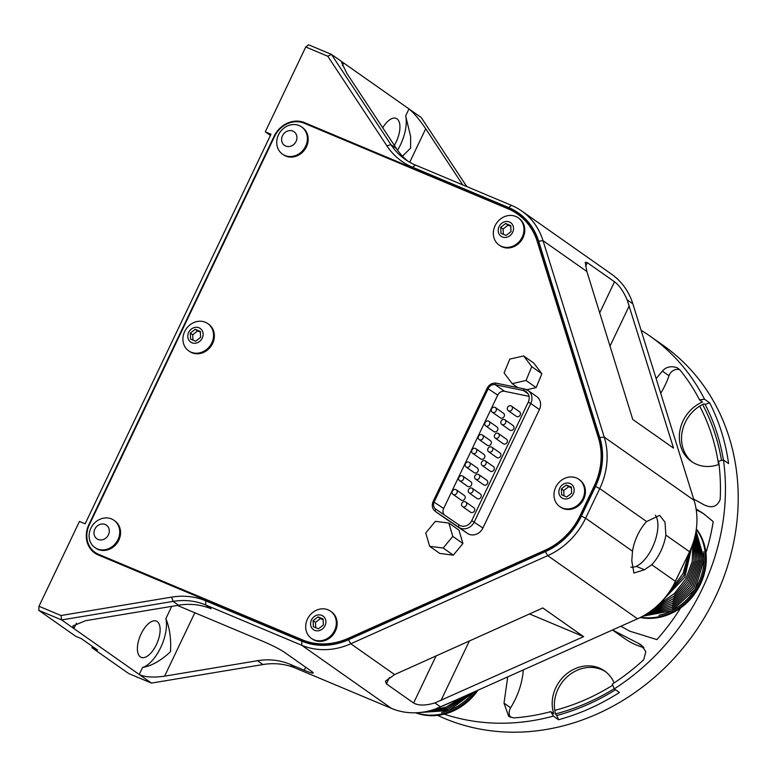 <?xml version="1.0" encoding="UTF-8"?>
<svg xmlns="http://www.w3.org/2000/svg" width="777" height="777" viewBox="0 0 777 777"><rect width="100%" height="100%" fill="white"/><g stroke="black" fill="none" stroke-linecap="round" stroke-linejoin="round"><path stroke-width="1.17" d="M156.41 644.609A19.648 9.178 112.8 0 0 156.371 621.124A19.648 9.178 112.8 0 0 141.123 633.867A19.648 9.178 112.8 0 0 141.161 657.352A19.648 9.178 112.8 0 0 156.41 644.609M394.327 145.357A19.648 9.178 112.8 0 0 396.202 141.88A19.648 9.178 112.8 0 0 396.153 118.395A19.648 9.178 112.8 0 0 382.721 127.758M719.026 464.403A34.955 30.75 125.1 0 1 696.561 464.296A34.955 30.75 125.1 0 1 691.443 461.47A34.955 30.75 125.1 0 1 679.962 430.361A34.955 30.75 125.1 0 1 702.534 401.962L699.514 399.834L704.535 399.242L709.683 402.865A34.955 30.75 -54.9 0 0 705.176 404.535L704.088 403.768A34.955 30.75 -54.9 0 0 682.216 431.507A34.955 30.75 -54.9 0 0 692.55 462.208M620.969 626.204A69.911 61.49 -54.9 0 0 621.483 626.641M680.623 607.935A209.343 184.149 125.1 0 1 656.905 639.607L629.749 631.167L620.862 626.252M699.514 399.834A213.219 187.558 125.1 0 0 679.788 369.735L676.961 367.628C670.774 365.773 665.918 366.938 662.392 371.105L656.157 378.642M679.807 369.755A8.673 7.624 -54.9 0 0 668.997 375.747A77.593 68.259 125.1 0 1 660.703 393.24M693.803 499.145L704.03 504.807C711.907 508.585 717.297 506.789 720.182 499.407A213.219 187.558 125.1 0 0 718.618 461.179L723.455 459.984A217.414 191.249 125.1 0 1 614.286 688.859L612.276 684.139A213.219 187.558 125.1 0 0 643.696 659.751L645.823 651.68L640.947 644.677L612.597 630.05M723.406 460.003A212.519 186.936 -54.9 0 0 705.176 404.535M605.555 671.687A34.955 30.75 -54.9 0 0 567.88 676.175A34.955 30.75 -54.9 0 0 555.788 714.694L556.876 715.452A212.519 186.936 -54.9 0 0 615.539 689.733M641.093 330.274A217.414 191.249 125.1 0 1 650.232 336.266L662.995 345.241A217.414 191.249 125.1 0 1 705.545 615.705A217.414 191.249 125.1 0 1 444.716 718.521A217.414 191.249 125.1 0 1 437.655 715.374M486.101 426.097A2.797 2.457 -54.9 0 0 488.49 421.066A2.797 2.457 -54.9 0 0 486.101 426.097M488.908 421.289L497.008 426.991A2.797 2.457 125.1 0 1 493.793 431.565L485.683 425.864M492.628 412.393A2.797 2.457 -54.9 0 0 495.027 407.362A2.797 2.457 -54.9 0 0 492.628 412.393M495.435 407.595L503.545 413.296A2.797 2.457 125.1 0 1 500.33 417.871L492.22 412.169M502.136 424.601A2.797 2.457 -54.9 0 0 504.526 419.57A2.797 2.457 -54.9 0 0 502.136 424.601M504.943 419.803L513.043 425.495A2.797 2.457 125.1 0 1 509.829 430.079L501.719 424.378M508.663 410.907A2.797 2.457 -54.9 0 0 511.062 405.876A2.797 2.457 -54.9 0 0 508.663 410.907M511.47 406.099L519.58 411.8A2.797 2.457 125.1 0 1 516.365 416.375L508.255 410.674M453.428 494.59A2.797 2.457 -54.9 0 0 455.827 489.559A2.797 2.457 -54.9 0 0 453.428 494.59M456.235 489.792L464.335 495.493A2.797 2.457 125.1 0 1 461.12 500.067L453.02 494.366M459.955 480.895A2.797 2.457 -54.9 0 0 462.354 475.864A2.797 2.457 -54.9 0 0 459.955 480.895M462.771 476.087L470.872 481.789A2.797 2.457 125.1 0 1 467.657 486.363L459.547 480.662M466.491 467.191A2.797 2.457 -54.9 0 0 468.89 462.16A2.797 2.457 -54.9 0 0 466.491 467.191M469.298 462.393L477.408 468.094A2.797 2.457 125.1 0 1 474.193 472.669L466.083 466.967M473.028 453.496A2.797 2.457 -54.9 0 0 475.427 448.465A2.797 2.457 -54.9 0 0 473.028 453.496M475.835 448.688L483.945 454.39A2.797 2.457 125.1 0 1 480.72 458.964L472.62 453.263M479.564 439.792A2.797 2.457 -54.9 0 0 481.963 434.761A2.797 2.457 -54.9 0 0 479.564 439.792M482.371 434.994L490.472 440.695A2.797 2.457 125.1 0 1 487.257 445.27L479.156 439.568M462.927 506.798A2.797 2.457 -54.9 0 0 465.326 501.767A2.797 2.457 -54.9 0 0 462.927 506.798M465.734 502L473.834 507.692A2.797 2.457 125.1 0 1 470.619 512.266L462.519 506.575M469.463 493.094A2.797 2.457 -54.9 0 0 471.862 488.073A2.797 2.457 -54.9 0 0 469.463 493.094M472.27 488.296L480.371 493.997A2.797 2.457 125.1 0 1 477.156 498.572L469.055 492.871M475.99 479.399A2.797 2.457 -54.9 0 0 478.389 474.368A2.797 2.457 -54.9 0 0 475.99 479.399M478.797 474.601L486.907 480.293A2.797 2.457 125.1 0 1 483.692 484.867L475.582 479.176M482.527 465.695A2.797 2.457 -54.9 0 0 484.926 460.674A2.797 2.457 -54.9 0 0 482.527 465.695M485.334 460.897L493.444 466.598A2.797 2.457 125.1 0 1 490.229 471.173L482.119 465.472M489.063 452A2.797 2.457 -54.9 0 0 491.462 446.969A2.797 2.457 -54.9 0 0 489.063 452M491.87 447.202L499.98 452.894A2.797 2.457 125.1 0 1 496.756 457.468L488.655 451.777M495.6 438.296A2.797 2.457 -54.9 0 0 497.999 433.275A2.797 2.457 -54.9 0 0 495.6 438.296M498.407 433.498L506.507 439.199A2.797 2.457 125.1 0 1 503.292 443.774L495.192 438.073M94.852 547.523L95.668 548.096A16.638 14.637 -54.9 0 0 98.096 549.446A16.638 14.637 -54.9 0 0 118.065 541.579A16.638 14.637 -54.9 0 0 114.802 520.881L113.986 520.308A16.638 14.637 -54.9 0 0 111.548 518.958A16.638 14.637 -54.9 0 0 90.851 528.224A16.638 14.637 -54.9 0 0 94.852 547.523A16.638 14.637 -54.9 0 0 97.28 548.873A16.638 14.637 -54.9 0 0 117.987 539.607A16.638 14.637 -54.9 0 0 113.986 520.308M108.43 534.809A8.324 7.314 -54.9 0 0 105.216 524.485A8.324 7.314 -54.9 0 0 94.862 529.118A8.324 7.314 -54.9 0 0 98.077 539.442A8.324 7.314 -54.9 0 0 108.43 534.809M282.488 154.137L283.304 154.71A16.638 14.637 -54.9 0 0 285.732 156.06A16.638 14.637 -54.9 0 0 305.701 148.193A16.638 14.637 -54.9 0 0 302.438 127.496L301.622 126.923A16.638 14.637 -54.9 0 0 299.184 125.573A16.638 14.637 -54.9 0 0 278.487 134.839A16.638 14.637 -54.9 0 0 282.488 154.137A16.638 14.637 -54.9 0 0 284.916 155.487A16.638 14.637 -54.9 0 0 305.623 146.222A16.638 14.637 -54.9 0 0 301.622 126.923M296.066 141.424A8.324 7.314 -54.9 0 0 292.851 131.099A8.324 7.314 -54.9 0 0 282.498 135.732A8.324 7.314 -54.9 0 0 285.713 146.057A8.324 7.314 -54.9 0 0 296.066 141.424M499.077 245.037L499.893 245.61A16.638 14.637 -54.9 0 0 502.331 246.95A16.638 14.637 -54.9 0 0 522.29 239.083A16.638 14.637 -54.9 0 0 519.036 218.386L518.22 217.813A16.638 14.637 -54.9 0 0 515.782 216.472A16.638 14.637 -54.9 0 0 495.085 225.728A16.638 14.637 -54.9 0 0 499.077 245.037A16.638 14.637 -54.9 0 0 501.515 246.377A16.638 14.637 -54.9 0 0 522.212 237.121A16.638 14.637 -54.9 0 0 518.22 217.813M512.655 232.323A8.324 7.314 -54.9 0 0 509.44 221.999A8.324 7.314 -54.9 0 0 499.087 226.631A8.324 7.314 -54.9 0 0 502.311 236.956A8.324 7.314 -54.9 0 0 512.655 232.323M311.441 638.422L312.257 638.995A16.638 14.637 -54.9 0 0 314.695 640.345A16.638 14.637 -54.9 0 0 334.654 632.468A16.638 14.637 -54.9 0 0 331.4 611.771L330.584 611.198A16.638 14.637 -54.9 0 0 328.147 609.858A16.638 14.637 -54.9 0 0 307.449 619.114A16.638 14.637 -54.9 0 0 311.441 638.422A16.638 14.637 -54.9 0 0 313.879 639.762A16.638 14.637 -54.9 0 0 334.576 630.506A16.638 14.637 -54.9 0 0 330.584 611.198M325.019 625.708A8.324 7.314 -54.9 0 0 321.804 615.384A8.324 7.314 -54.9 0 0 311.451 620.017A8.324 7.314 -54.9 0 0 314.675 630.341A8.324 7.314 -54.9 0 0 325.019 625.708M188.665 350.835L189.481 351.408A16.638 14.637 -54.9 0 0 191.919 352.748A16.638 14.637 -54.9 0 0 211.878 344.881A16.638 14.637 -54.9 0 0 208.625 324.184L207.809 323.611A16.638 14.637 -54.9 0 0 205.371 322.261A16.638 14.637 -54.9 0 0 184.673 331.526A16.638 14.637 -54.9 0 0 188.665 350.835A16.638 14.637 -54.9 0 0 191.103 352.175A16.638 14.637 -54.9 0 0 211.8 342.91A16.638 14.637 -54.9 0 0 207.809 323.611M202.243 338.121A8.324 7.314 -54.9 0 0 199.029 327.797A8.324 7.314 -54.9 0 0 188.675 332.42A8.324 7.314 -54.9 0 0 191.9 342.744A8.324 7.314 -54.9 0 0 202.243 338.121M559.722 506.555L560.538 507.128A16.638 14.637 -54.9 0 0 562.975 508.469A16.638 14.637 -54.9 0 0 582.935 500.602A16.638 14.637 -54.9 0 0 579.681 479.904L578.865 479.331A16.638 14.637 -54.9 0 0 576.427 477.981A16.638 14.637 -54.9 0 0 555.73 487.247A16.638 14.637 -54.9 0 0 559.722 506.555A16.638 14.637 -54.9 0 0 562.159 507.896A16.638 14.637 -54.9 0 0 582.857 498.63A16.638 14.637 -54.9 0 0 578.865 479.331M573.3 493.842A8.324 7.314 -54.9 0 0 570.085 483.517A8.324 7.314 -54.9 0 0 559.741 488.141A8.324 7.314 -54.9 0 0 562.956 498.465A8.324 7.314 -54.9 0 0 573.3 493.842M640.209 617.521A55.225 48.582 -54.9 0 0 696.833 590.705A55.225 48.582 -54.9 0 0 696.347 528.855M640.831 617.21A55.225 48.582 -54.9 0 0 696.075 590.044A55.225 48.582 -54.9 0 0 696.299 529.283M658.983 615.306A53.768 47.3 -54.9 0 0 703.68 551.738M460.44 525.689A9.091 7.993 -54.9 0 0 471.746 520.629L528.243 402.185A9.091 7.993 -54.9 0 0 526.068 391.637A9.091 7.993 -54.9 0 0 523.387 390.491L495.172 384.673A6.294 5.536 -54.9 0 0 488.277 388.461L434.207 501.825A6.294 5.536 -54.9 0 0 435.712 509.12A6.294 5.536 -54.9 0 0 435.79 509.168L459.217 525.029A9.091 7.993 -54.9 0 0 460.44 525.689M443.881 517.424A8.392 7.381 -54.9 0 0 443.978 517.492A8.392 7.381 -54.9 0 0 444.075 517.56L467.501 533.411A11.189 9.839 -54.9 0 0 469.007 534.236A11.189 9.839 -54.9 0 0 482.925 528.001L539.423 409.557A11.189 9.839 -54.9 0 0 536.732 396.581L528.088 390.501A11.189 9.839 125.1 0 1 530.769 403.477L528.243 402.185M92.521 646.493L91.939 647.707L128.661 673.523L151.457 683.09L262.917 664.549A69.911 61.49 125.1 0 1 295.425 668.094L391.511 708.41A69.911 61.49 -54.9 0 0 440.598 706.924L637.519 618.793A69.911 61.49 -54.9 0 0 675.407 581.371L689.549 551.738L665.87 535.091L665.005 522.193L659.683 515.326L646.639 521.561L599.737 488.578L585.605 518.22A69.911 61.49 125.1 0 1 547.717 555.642L350.786 643.774A69.911 61.49 125.1 0 1 301.709 645.26L205.623 604.933A69.911 61.49 -54.9 0 0 173.106 601.398L61.645 619.939L38.85 610.372L38.986 606.274L61.024 615.52L171.62 597.124A73.407 64.569 125.1 0 1 205.759 600.844L301.845 641.161A66.414 58.421 -54.9 0 0 348.475 639.743L545.396 551.621A66.414 58.421 -54.9 0 0 581.39 516.064L595.532 486.431A66.414 58.421 -54.9 0 0 599.805 437.558L538.616 241.113A66.414 58.421 -54.9 0 0 508.663 207.556L412.577 167.24A73.407 64.569 125.1 0 1 386.868 145.833L327.787 56.235L305.759 46.989L265.287 131.818L270.415 135.421M665.87 535.091A29.711 13.879 -67.2 0 1 660.751 551.272A29.711 13.879 -67.2 0 1 651.738 564.724L675.407 581.371M581.39 516.064L585.605 518.22L632.507 551.194A29.711 13.879 -67.2 0 1 637.626 535.013A29.711 13.879 -67.2 0 1 646.639 521.561M636.237 566.316L644.454 569.764L651.738 564.724M507.731 676.884L504.011 703.146L508.721 716.394L513.714 717.919A213.219 187.558 125.1 0 0 550.786 711.654L553.399 716.103A217.414 191.249 125.1 0 1 444.211 714.15M650.232 336.266A217.414 191.249 125.1 0 1 704.535 399.242M441.55 712.606A53.768 47.3 -54.9 0 0 473.698 692.113M415.656 712.781A55.225 48.582 -54.9 0 0 477.952 690.209M416.365 712.762A55.225 48.582 -54.9 0 0 476.146 691.015M529.05 396.357L504.632 391.326A6.294 5.536 -54.9 0 0 497.736 395.114L443.667 508.479A6.294 5.536 -54.9 0 0 444.201 514.869M448.873 523.057L458.984 530.167L462.907 543.511L453.312 555.147L439.792 553.438L429.681 546.328L425.757 532.983L435.353 521.348L448.873 523.057L452.787 536.392L443.191 548.028L429.681 546.328M594.279 485.878A65.015 57.187 -54.9 0 0 598.465 438.034L537.276 241.589A65.015 57.187 -54.9 0 0 517.472 214.005A65.015 57.187 -54.9 0 0 507.954 208.741L304.147 123.203A23.766 20.911 -54.9 0 0 274.572 136.441L89.336 524.796A23.766 20.911 -54.9 0 0 95.037 552.369A23.766 20.911 -54.9 0 0 98.524 554.292L302.34 639.83A65.015 57.187 -54.9 0 0 347.979 638.441L544.91 550.32A65.015 57.187 -54.9 0 0 580.147 515.51L594.279 485.878L594.9 486.315M523.649 355.944L531.759 366.627L526.039 380.487L512.198 383.644L504.088 372.96L509.809 359.1L523.649 355.944L533.77 363.053L541.88 373.747L536.149 387.597L526.787 389.743M519.599 214.685A65.715 57.799 -54.9 0 0 511.907 210.596M94.163 551.709A24.466 21.523 -54.9 0 0 96.445 554.079M95.037 552.369L98.417 554.749A23.766 20.911 -54.9 0 0 99.728 555.584M526.194 220.707A65.015 57.187 -54.9 0 0 520.852 216.375L517.472 214.005M305.759 46.989L308.615 44.804L331.41 54.371L390.948 144.668A69.911 61.49 -54.9 0 0 405.196 159.392A69.911 61.49 -54.9 0 0 415.433 165.045L511.519 205.371A69.911 61.49 125.1 0 1 521.755 211.033A69.911 61.49 125.1 0 1 543.045 240.695L604.234 437.14A69.911 61.49 125.1 0 1 599.737 488.578L595.532 486.431M265.287 131.818L270.988 134.217L85.149 523.824L79.458 521.435L38.986 606.274M466.763 186.587L421.221 117.521L331.41 54.371L327.787 56.235M342.385 65.637L343.648 62.976L341.618 62.49L346.775 73.242L396.396 148.494A69.911 61.49 125.1 0 0 407.974 161.218M397.581 150.223A30.585 14.287 112.8 0 0 405.662 115.88L408.984 108.916C413.714 112.752 419.289 119.367 425.709 128.749L462.723 184.897M405.662 115.88L410.664 136.597L410.625 148.106L402.496 156.187M262.917 664.549L257.478 660.722L164.598 676.175C152.962 677.738 144.503 677.175 139.219 674.485L61.645 619.939L61.024 615.52M165.87 618.609C169.745 628.156 171.28 639.189 170.474 651.689C161.101 660.586 151.797 665.86 142.541 667.511A30.585 14.287 112.8 0 0 160.664 647.61A30.585 14.287 112.8 0 0 165.87 618.609L171.717 606.361M205.759 600.844L205.623 604.933L211.062 608.76A69.911 61.49 125.1 0 0 178.545 605.225L85.664 620.677L72.873 625.941L73.893 628.544L76.428 623.222M632.507 551.194L631.788 560.858L633.915 573.047L644.454 569.764M151.457 683.09L139.219 674.485L142.541 667.511M257.478 660.722A69.911 61.49 125.1 0 1 289.986 664.267L304.234 670.24A17.473 1.573 -154.5 0 0 313.209 672.989A17.473 1.573 -154.5 0 0 311.684 671.445L284.489 652.321A17.473 1.573 -154.5 0 0 263.442 641.559L177.341 605.419M91.939 647.707L97.64 650.096L81.323 638.616L75.622 636.227L38.85 610.372M689.549 551.738A69.911 61.49 -54.9 0 0 694.046 500.291L632.857 303.846A69.911 61.49 -54.9 0 0 611.567 274.184L521.755 211.033M632.857 303.846L627.165 299.844L673.552 448.135L632.75 419.444L586.868 271.503L543.045 240.695L538.616 241.113M348.475 639.743L350.786 643.774L394.609 674.582L542.832 607.964L583.634 636.654L434.906 702.923L440.598 706.924M529.496 613.937L583.634 636.654M394.609 674.582L385.441 681.176L386.402 683.896L413.607 703.02C418.473 705.73 425.573 705.701 434.906 702.923M627.165 299.844C623.339 291.181 619.123 285.169 614.52 281.789L587.325 262.655L585.236 262.286L586.868 271.503M594.959 486.188A65.715 57.799 -54.9 0 0 599.184 437.839L537.995 241.385A65.715 57.799 -54.9 0 0 517.987 213.51A65.715 57.799 -54.9 0 0 508.362 208.187L304.555 122.649A24.466 21.523 -54.9 0 0 274.106 136.276L88.869 524.64A24.466 21.523 -54.9 0 0 94.745 553.02A24.466 21.523 -54.9 0 0 98.329 555.001L302.146 640.539A65.715 57.799 -54.9 0 0 348.281 639.131L545.211 551.01A65.715 57.799 -54.9 0 0 580.827 515.821L594.959 486.188M453.312 555.147L443.191 548.028M462.907 543.511L452.787 536.392M541.88 373.747L531.759 366.627M536.149 387.597L526.039 380.487M517.832 387.606L512.198 383.644M566.754 496.969L561.616 494.813L561.392 488.84L566.297 485.013L571.425 487.169L571.658 493.142L566.754 496.969M563.985 495.804L563.781 490.52L561.392 488.84M563.781 490.52L568.686 486.693L566.297 485.013M568.686 486.693L571.454 487.859M195.687 341.249L190.559 339.093L190.326 333.119L195.231 329.293L200.369 331.449L200.592 337.422L195.687 341.249M192.929 340.093L192.725 334.8L190.326 333.119M192.725 334.8L197.63 330.973L195.231 329.293M197.63 330.973L200.398 332.138M318.463 628.836L313.335 626.689L313.102 620.706L318.007 616.88L323.145 619.036L323.368 625.019L318.463 628.836M315.705 627.68L315.501 622.387L313.102 620.706M315.501 622.387L320.406 618.56L318.007 616.88M320.406 618.56L323.174 619.725M506.099 235.45L500.971 233.294L500.738 227.321L505.642 223.494L510.78 225.651L511.004 231.624L506.099 235.45M503.341 234.295L503.137 229.001L500.738 227.321M503.137 229.001L508.041 225.175L505.642 223.494M508.041 225.175L510.81 226.34M723.455 459.984L728.603 463.597A217.414 191.249 -54.9 0 0 709.683 402.865M553.399 716.103L558.546 719.725A217.414 191.249 -54.9 0 0 619.434 692.472L614.286 688.859M696.075 508.877L703.175 513.422L713.199 521.571A209.343 184.149 125.1 0 1 705.934 552.806M523.348 669.891A77.593 68.259 125.1 0 1 510.615 707.789A8.673 7.624 -54.9 0 0 510.742 717.472M550.786 711.654L553.807 713.781A34.955 30.75 125.1 0 1 566.006 674.387A34.955 30.75 125.1 0 1 604.487 670.891A34.955 30.75 125.1 0 1 614.112 682.934M643.929 647.62A77.593 68.259 125.1 0 1 624.922 638.713L612.509 629.992M704.593 514.442A69.911 61.49 -54.9 0 0 696.221 509.858M556.876 715.452A34.955 30.75 -54.9 0 0 558.546 719.725M702.583 404.487A209.722 184.479 125.1 0 1 721.542 460.518M614.228 688.675A209.722 184.479 125.1 0 1 555.555 713.898M554.778 710.363A206.925 182.022 -54.9 0 0 612.771 685.178M718.56 464.568A206.925 182.022 -54.9 0 0 699.679 406.128M655.361 515.18A29.361 13.714 -67.2 0 1 652.437 547.445A29.361 13.714 -67.2 0 1 630.866 567.132M668.997 375.747L662.392 371.105M643.395 646.93L638.043 643.171M539.423 409.557L530.769 403.477L474.281 521.921A11.189 9.839 125.1 0 1 460.363 528.146A11.189 9.839 125.1 0 1 458.848 527.33L435.421 511.48A8.392 7.381 125.1 0 1 435.324 511.412C432.235 508.867 431.507 505.555 433.129 501.495L443.667 508.479M467.501 533.411L458.848 527.33A2.098 1 124.1 0 1 459.217 525.029M386.868 145.833L390.948 144.668L396.396 148.494M425.709 128.749L409.722 162.247M164.598 676.175L194.842 612.771M178.545 605.225L173.106 601.398L171.62 597.124M391.511 708.41L301.709 645.26L301.845 641.161M289.986 664.267L295.425 668.094M599.805 437.558L604.234 437.14L694.046 500.291M637.519 618.793L547.717 555.642L545.396 551.621M305.682 667.22L304.234 670.24M469.463 640.802L440.996 700.485M436.179 655.701L413.607 703.02M389.394 677.641L386.402 683.896M609.955 346.251L629.234 305.847M599.611 313.044L614.52 281.789M585.605 266.258L587.325 262.655M307.1 124.446L304.555 122.649M511.489 210.382L508.362 208.187M508.663 207.556L511.519 205.371M412.577 167.24L415.433 165.045M598.465 438.034L599.456 438.733M537.276 241.589L538.276 242.298M98.524 554.292L101.292 556.245M302.34 639.83L304.807 641.569M347.979 638.441L348.698 638.947M544.91 550.32L545.619 550.825M580.147 515.51L580.769 515.947M435.79 509.168A2.098 1 124.1 0 0 435.421 511.48L444.075 517.56M497.736 395.114L487.198 388.131L433.129 501.495M496.571 383.265A2.098 0.932 101.6 0 0 496.406 383.197A2.098 0.932 101.6 0 0 495.172 384.673L504.632 391.326M487.198 388.131C489.325 384.314 492.395 382.672 496.406 383.197L524.63 389.005L528.088 390.501A11.189 9.839 125.1 0 0 524.796 389.083A2.098 0.932 101.6 0 0 524.63 389.005A2.098 0.932 101.6 0 0 523.387 390.491L528.049 393.774M482.925 528.001L471.746 520.629M504.011 703.146L510.615 707.789M642.676 616.239L671.969 610.683L695.124 589.219L704.195 559.226L696.046 530.992M419.765 712.519L448.824 710.537L473.776 692.074M443.978 517.492L435.324 511.412M421.824 712.286L447.737 709.479L470.318 693.628M424.679 711.849L446.814 708.352L466.423 695.366M428.778 710.984L446.124 707.128L461.82 697.425M435.149 709.09L455.749 700.145M643.939 615.53L671.95 609.022L693.88 588.082L702.806 559.353L695.891 531.905M645.396 614.675L671.998 607.264L692.647 586.917L701.398 559.527L695.697 532.964M647.056 613.636L672.134 605.4L691.433 585.722L699.96 559.731L695.454 534.207M648.96 612.383L672.358 603.408L690.248 584.479L698.494 559.994L695.143 535.635M651.107 610.858L672.688 601.262L689.092 583.187L696.988 560.304L694.755 537.266M653.525 609.003L673.125 598.941L687.966 581.837L695.454 560.664L694.259 539.141M656.235 606.73L673.688 596.406L686.868 580.409L693.871 561.091L693.638 541.258M659.236 603.952L674.378 593.609L685.829 578.904L692.239 561.567L692.851 543.667M662.538 600.534L684.828 577.282L691.86 546.377M666.103 596.328L683.896 575.524L690.598 549.417M669.861 591.142L683.022 573.611L689.014 552.845M673.698 584.751L686.887 557.313M678.117 575.689L683.002 565.452"/></g></svg>

